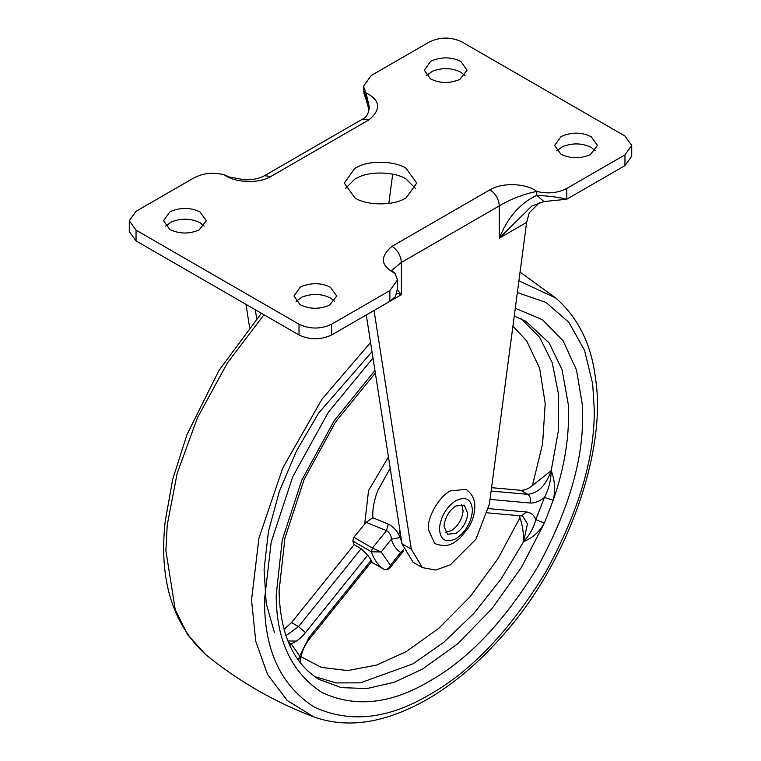 <?xml version="1.0" encoding="UTF-8"?>
<svg xmlns="http://www.w3.org/2000/svg" width="761" height="761" viewBox="0 0 761 761"><rect width="100%" height="100%" fill="white"/><g stroke="black" fill="none" stroke-linecap="round" stroke-linejoin="round"><path stroke-width="1.14" d="M514.255 316.053L525.794 321.247L549.033 342.802L562.084 369.76L568.267 404.338C569.827 434.931 564.814 466.874 553.237 500.177L544.362 523.045C539.435 531.863 532.548 538.017 523.701 541.509C529.837 534.774 533.88 527.487 535.82 519.639L544.41 497.494C548.786 489.057 551.05 480.096 551.211 470.593C554.893 480.429 555.559 490.284 553.237 500.177L544.41 497.494C539.321 501.48 534.507 503.325 529.998 503.002L490.008 499.425M375.335 372.995L335.544 421.994L304.143 479.392L284.928 538.065L279.097 590.878C280.01 633.923 293.318 663.421 319.021 679.392L341.309 687.621L366.992 688.553L394.579 682.132L422.412 669.157L457.561 643.901L491.635 609.057L521.39 567.43L544.362 523.045L535.82 519.639C534.06 515.026 530.959 512.486 526.507 512.001L521.266 515.872L522.893 516.358L527.44 523.91L523.701 541.509C523.616 532.548 522.369 524.624 519.953 517.727L519.088 515.682M288.419 642.274L291.092 643.749L299.682 655.972L300.5 663.269M289.884 645.689L291.092 643.749C296.191 641.856 300.995 638.146 305.503 632.61L298.521 626.607L361.152 548.7L354.16 544.667L352.8 541.033L371.425 551.782L381.118 551.991L390.431 565.242L389.927 567.896L402.531 552.22M298.293 660.358L299.682 655.972L308.995 637.575L371.197 560.201L367.706 555.226L361.152 548.7M389.927 567.896L389.927 567.896C388.31 569.647 386.217 570.056 383.649 569.104L383.573 569.066C377.989 565.223 373.936 559.459 371.425 551.782L372.49 548.044L386.483 530.626L366.136 522.379L372.852 517.756C372.338 509.756 373.955 500.719 377.703 490.636L390.212 468.31M383.649 569.104L371.368 562.018L383.573 569.066C386.626 570.246 388.919 568.971 390.431 565.242L400.695 552.467C396.319 549.642 393.209 545.228 391.382 539.216C391.325 535.449 389.699 532.586 386.483 530.626L388.281 524.101L372.852 517.756M366.136 522.379L353.855 537.285L372.49 548.044L381.118 551.991L391.382 539.216L399.982 537.542C398.032 531.777 394.131 527.297 388.281 524.101M403.882 550.964L402.521 552.229L400.695 552.467L403.435 549.737M353.855 537.285L352.8 541.033M300.509 663.449C300.31 655.259 303.306 647.116 309.47 639.021L371.882 561.38L371.197 560.201M491.558 487.677L520.686 490.284C524.386 490.531 528.305 488.952 532.443 485.547L551.211 470.593C546.094 485.375 538.246 493.28 527.668 494.317C530.331 496.315 531.102 499.216 529.998 503.002M284.081 629.385L291.539 622.574L354.16 544.667M560.933 154.188C570.35 158.735 580.12 158.906 590.251 154.702L597.471 145.446L591.202 136.714C582.393 132.328 572.938 132.005 562.826 135.743L560.933 136.714L554.664 145.446L560.933 154.188M595.34 150.83L591.202 147.463C582.393 143.087 572.938 142.764 562.826 146.493L556.805 150.83M354.892 197.87C365.879 205.384 392.286 206.041 404.5 198.745L406.108 197.87L416.714 183.087L406.108 168.305C395.587 161.199 370.797 160.019 358.089 166.659L354.892 168.305L344.286 183.087L354.892 197.87M415.496 188.462L406.108 179.054C395.587 171.948 370.797 170.778 358.089 177.418L354.892 179.054L345.504 188.462M300.176 304.733C309.584 309.28 319.363 309.461 329.494 305.256L336.714 296L330.445 287.258C321.627 282.883 312.172 282.559 302.069 286.288L300.176 287.258L293.908 296L300.176 304.733M334.583 301.375L330.445 298.017C321.627 293.632 312.172 293.308 302.069 297.047L296.039 301.375M169.798 229.461C179.206 234.008 188.975 234.179 199.106 229.984L206.336 220.728L200.067 211.986C191.249 207.601 181.793 207.277 171.691 211.016L169.798 211.986L163.529 220.728L169.798 229.461M204.195 226.103L200.067 222.745C191.249 218.359 181.793 218.036 171.691 221.774L165.66 226.103M430.555 78.916C439.972 83.463 449.741 83.634 459.872 79.429L467.092 70.174L460.824 61.441C452.015 57.056 442.55 56.733 432.448 60.471L430.555 61.441L424.286 70.174L430.555 78.916M464.961 75.548L460.824 72.19C452.015 67.805 442.55 67.482 432.448 71.22L426.417 75.548M397.48 289.97L401.389 294.697L374.051 310.478L411.301 549.138L422.365 567.611L435.653 570.056L450.35 564.843L475.948 539.207L489.399 504.048L526.641 222.383L529.247 212.795L539.587 202.531M389.86 290.597L389.86 301.346L331.606 334.983C320.742 340.053 309.879 340.053 299.016 334.983L299.016 324.224C309.879 329.304 320.742 329.304 331.606 324.224L389.86 290.597L397.527 279.867L394.959 273.313C380.529 265.798 379.568 256.799 392.077 246.307L489.998 189.765C503.944 181.518 527.982 184.133 536.781 191.43C523.758 194.026 511.268 198.849 499.311 205.898L401.389 262.431L391.772 270.336M369.256 106.816L366.041 92.861C380.471 100.376 381.432 109.375 368.923 119.867L271.002 176.409C257.056 184.657 233.018 182.041 224.219 174.745C213.185 172.119 203.206 173.099 194.293 177.684L136.038 211.311L129.284 220.728L136.038 230.136L299.016 324.224M543.963 201.57L531.825 206.022L499.311 238.164C507.587 217.456 520.086 203.177 536.781 195.349L543.963 201.56L566.755 199.22L566.755 188.462C557.842 193.066 547.844 194.065 536.781 191.43L536.781 195.349C549.052 195.967 559.05 197.251 566.755 199.22L624.962 165.613L631.716 156.205L631.716 145.446L624.962 136.038L461.984 41.95C451.121 36.794 440.258 36.794 429.394 41.95L371.187 75.548L363.473 86.307L366.041 92.861L366.041 96.771L369.028 109.755M392.077 246.307C397.689 250.226 400.79 255.61 401.389 262.431L401.389 294.697L396.976 293.213M389.86 301.346L395.473 296.552L397.527 288.495L397.527 279.867M363.473 89.665L366.041 96.771L366.127 99.311C364.376 95.429 363.492 92.214 363.473 89.655L363.473 86.307M255.306 309.746L256.685 318.574M388.814 203.444L392.686 174.145M366.279 314.959L401.979 543.763L413.042 562.236L422.365 567.611M299.016 334.983L136.038 240.885L136.038 230.136M129.284 220.728L129.284 231.477L136.038 240.885M245.993 304.371L249.541 327.125M624.962 165.613L624.962 154.864L631.716 145.446M624.962 154.864L566.755 188.462M445.537 532.3L451.283 530.702C458.065 526.089 462.013 519.516 463.126 510.983L461.67 504.362M455.934 533.385C462.717 528.781 466.664 522.208 467.787 513.675L464.334 505.133L455.934 505.97C449.504 510.231 445.565 516.538 444.148 524.862L444.063 526.536L447.535 534.222L455.934 533.385M428.281 527.411L428.224 529.218L434.712 543.544C449.18 548.71 453.851 542.479 459.844 538.35L468.7 527.449C472.648 520.562 474.674 513.818 474.778 507.235C475.121 499.739 472.191 493.775 465.989 489.361L450.35 490.912C440.058 495.858 428.205 515.102 428.281 527.411M526.641 222.383L499.311 238.164L499.311 205.898C498.75 199.049 495.649 193.674 489.998 189.765M401.304 539.406L399.668 532.234L399.392 527.135M399.982 537.542L401.684 541.842M370.578 342.517L321.97 399.202L282.797 467.891L258.94 538.132L251.539 600.029L255.772 641.38L267.53 674.379L287.135 700.396L313.77 716.9C274.255 701.889 238.107 681.019 205.346 654.298L187.71 634.75L175.268 609.846L165.879 550.583L167.239 524.938L177.17 473.352L197.47 417.713L227.32 363.083L263.981 314.759M517.356 292.557L545.979 302.44L568.838 322.284L584.524 350.326L592.686 383.848L594.255 409.171C594.826 457.428 578.731 511.592 545.97 571.663C510.327 630.06 471.468 671.088 429.394 694.726C388.091 719.231 349.746 723.369 314.35 707.14C281.608 686.146 265.009 651.701 264.571 603.796L264.524 599.535L271.201 542.051L292.719 476.805L328.286 412.348L373.004 358.022M518.907 280.838L555.654 297.951C578.17 317.651 591.459 344.514 595.502 378.54C606.983 449.37 568.229 562.122 503.887 634.17C486.717 653.908 469.099 670.412 451.026 683.682C433.294 696.867 414.916 707.007 395.882 714.084C366.383 724.948 339.016 725.889 313.77 716.9M515.283 308.281L542.365 319.649L563.197 340.947L576.496 370.017L582.213 403.787L582.593 415.906C583.116 460.747 568.163 511.078 537.723 566.897C504.6 621.166 468.491 659.283 429.394 681.247C390.697 704.201 354.854 707.93 321.865 692.434C291.425 672.42 276.205 639.944 276.205 595.016L282.245 540.063L301.756 480.21L334.098 420.862L374.935 370.445M285.974 635.673L298.521 626.607L291.539 622.574M309.47 639.021L308.995 637.575M520.686 490.284L527.668 494.317L491.111 491.045M295.268 641.038L287.886 640.952M519.953 517.727L498.075 558.517L470.241 596.586L438.65 628.443L406.108 651.682L376.638 665.047L347.71 670.565L321.465 667.426L299.691 656.02M523.701 541.509L501.109 578.95L473.903 613.376L443.853 642.236L413.099 663.773L360.476 682.845L336.01 682.912L314.474 676.519M521.152 318.821L539.72 337.418L552.267 362.826L558.65 394.949L558.213 431.763L551.211 470.593M512.924 326.117L526.688 340.918L539.616 368.21L545.199 403.397L542.622 443.711L532.443 485.547M367.706 555.226L305.503 632.61M488.638 508.624L526.507 512.001M364.7 523.796L368.562 490.531L388.433 456.952M271.002 176.409L264.419 175.753L362.341 119.22L368.923 119.867M411.301 549.138L401.979 543.763M331.606 334.983L331.606 324.224M455.934 538.769C465.799 531.91 471.306 522.446 472.467 510.374C471.525 499.302 466.017 496.039 455.934 500.586C446.564 506.931 441.066 516.025 439.449 527.868C439.868 539.72 445.366 543.354 455.934 538.769M205.346 654.298C172.252 623.468 158.868 579.207 165.194 521.494L172.699 479.24L187.025 434.512L218.902 370.531L261.365 313.247M520.067 272.086L555.654 297.951M372.015 351.734L318.659 413.004L296.524 450.902L279.439 491.121L268.452 531.406L264.077 569.513L266.226 603.587L274.36 632.258M487.649 512.876L521.266 515.872M391.753 270.678L394.959 273.313M362.341 119.22C366.526 117.584 368.838 113.456 369.247 106.816M264.419 175.753C259.216 178.588 252.7 179.957 244.861 179.862L229.461 177.028L224.219 174.745M368.99 110.012L366.117 99.32"/></g></svg>
